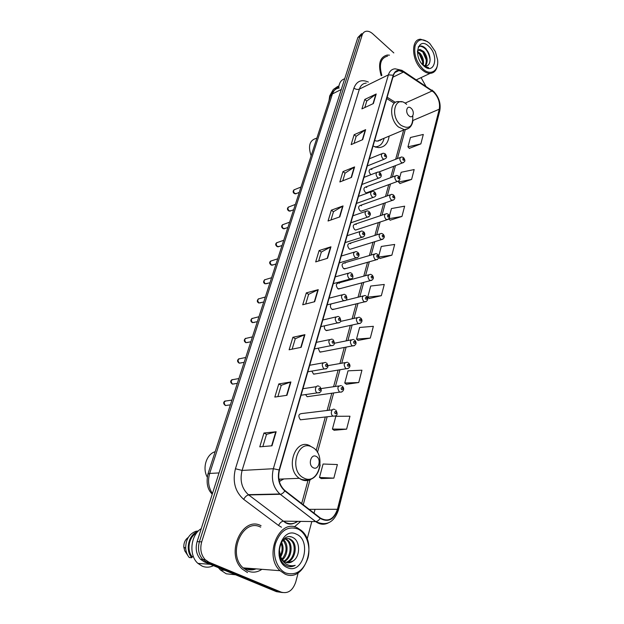<?xml version="1.0" encoding="UTF-8"?>
<svg xmlns="http://www.w3.org/2000/svg" width="624" height="624" viewBox="0 0 624 624"><rect width="100%" height="100%" fill="white"/><g stroke="black" fill="none" stroke-linecap="round" stroke-linejoin="round"><path stroke-width="0.94" d="M356.195 224.515L355.29 224.102C352.786 224.905 352.599 226.754 354.728 229.663L355.61 230.061L357.092 229.577M350.727 243.664L349.9 243.274C347.279 244.046 347.053 245.926 349.229 248.921L350.033 249.296L351.616 248.804M345.142 263.234L344.401 262.883C341.648 263.617 341.383 265.52 343.606 268.609L346.024 268.46M339.425 283.249L338.777 282.929C335.891 283.624 335.579 285.558 337.857 288.74L340.298 288.569M361.538 205.787L360.563 205.343C358.184 206.17 358.028 207.995 360.103 210.818L361.062 211.247L362.443 210.772M371.896 169.51L370.789 169.026C368.628 169.892 368.542 171.662 370.516 174.33L371.038 174.65M366.772 187.457L365.726 186.989C363.457 187.84 363.34 189.634 365.368 192.379L366.397 192.839L367.684 192.364M331.141 303.888C329.932 305.815 330.205 307.632 331.984 309.34L334.441 309.13M324.55 325.822C324.067 327.717 324.535 329.246 325.962 330.408L328.435 330.182M318.178 348.2L319.808 351.975L322.296 351.725M311.844 371.101L313.505 374.057L316.001 373.776M305.534 394.571L307.141 396.708L309.551 396.373M332.296 409.851L302.25 413.494C298.49 413.806 297.874 415.912 300.409 419.804L300.44 419.819M373.019 146.094L378.214 147.599C384.329 147.514 387.98 143.684 389.15 136.11M245.521 568.058L246.269 568.402C249.077 569.556 251.94 569.681 254.857 568.776C251.94 569.681 249.077 569.556 246.269 568.402L245.521 568.058M248.914 569.189L252.478 568.589M361.569 33.696L357.841 37.573L197.106 541.648C195.203 548.636 196.334 554.51 200.499 559.276L204.243 561.842L276.401 591.661L282.422 592.55M363.698 32.518L359.962 36.403L199.399 541.749C197.504 548.761 198.635 554.65 202.8 559.432L206.56 562.006L278.819 591.911L206.56 562.006L202.8 559.432C198.635 554.65 197.504 548.761 199.399 541.749L359.962 36.403L363.698 32.518M389.485 55.146L387.208 55.037C379.821 57.088 377.816 63.983 381.194 75.73C377.816 63.983 379.821 57.088 387.208 55.037L389.485 55.146M261.082 525.728C242.323 515.377 224.929 553.831 242.323 569.119L247.502 572.575L242.323 569.119C224.929 553.831 242.323 515.377 261.082 525.728M433.61 92.087C438.407 97.133 440.287 102.843 439.257 109.208L337.436 509.293C333.785 519.386 328.084 522.288 320.323 518.021L284.755 490.402C279.318 485.238 277.547 478.468 279.443 470.098L393.432 75.434C394.407 72.345 396.232 70.723 398.9 70.582L403.455 72.064L433.61 92.087M433.68 91.845L403.486 71.791C398.564 69.007 395.14 70.161 393.206 75.239L279.139 469.942C277.181 478.678 279.076 485.675 284.809 490.932L320.174 518.38C328.13 522.756 333.973 519.776 337.717 509.426L439.468 109.395C440.521 102.866 438.586 97.016 433.68 91.845M253.071 568.636L249.21 569.236M321.274 478.569L333.848 478.148L337.389 464.545L323.076 464.022L319.48 477.446L321.383 478.639M334.144 430.279L346.601 429.156L349.97 416.216L335.845 416.302L332.42 429.086L334.246 430.349M346.406 384.283L358.738 382.528L361.943 370.196L348.013 370.835L344.752 383.019L346.507 384.353M358.106 340.408L370.305 338.083L373.363 326.321L359.619 327.46L356.507 339.089L358.199 340.486M409.297 148.364L420.857 143.879L423.306 134.449L410.452 137.498L407.956 146.843L409.375 148.45M399.922 183.518L411.614 179.384L414.172 169.549L401.146 172.279L399.672 177.778M390.148 220.194L401.965 216.45L404.641 206.177L391.435 208.564L389.438 216.013M379.938 258.492L391.888 255.177L394.68 244.444L381.295 246.449L378.737 256.019M369.268 298.522L381.342 295.682L384.267 284.45L370.703 286.042L367.731 297.149L369.361 298.6M393.83 52.923L372.707 33.782C370.539 31.863 368.417 31.021 366.343 31.239C364.299 31.567 362.887 32.893 362.099 35.225L201.708 541.85C199.813 548.886 200.951 554.798 205.124 559.595L208.892 562.177L281.252 592.16C287.968 593.923 292.804 590.538 295.745 582.005L298.186 572.832M307.117 539.191L311.805 521.539M314.036 513.139L315.05 509.332M425.685 85.917L421.075 77.618M301.166 347.326L289.107 349.783L292.89 337.288L304.918 334.659L301.166 347.326M286.962 395.296L274.817 397.075L278.788 383.939L290.909 381.966L286.962 395.296M271.994 445.801L259.771 446.831L263.952 433.009L276.151 431.761L271.994 445.801M339.807 216.887L328.045 221.005L331.313 210.171L343.052 205.928L339.807 216.887M351.507 177.388L339.846 181.951L342.974 171.6L354.604 166.92L351.507 177.388M362.684 139.651L351.133 144.612L354.128 134.722L365.648 129.644L362.684 139.651M373.37 103.561L361.928 108.896L364.798 99.419L376.21 93.99L373.37 103.561M314.675 301.712L302.718 304.777L306.314 292.882L318.248 289.653L314.675 301.712M327.545 258.281L315.674 261.901L319.106 250.559L330.946 246.8L327.545 258.281M319.106 250.559L321.329 252.104M318.653 260.996L321.344 252.057L330.946 246.8M306.314 292.882L308.607 294.388M305.713 304.013L308.623 294.341L318.248 289.653M364.798 99.419L366.756 101.072M364.806 107.554L366.772 101.018L376.21 93.99M354.128 134.722L356.14 136.352M354.034 143.372L356.164 136.297L365.648 129.644M342.974 171.6L345.056 173.207M342.771 180.804L345.072 173.152L354.604 166.92M331.313 210.171L333.466 211.754M330.993 219.968L333.481 211.7L343.052 205.928M263.952 433.009L266.51 434.359L276.151 431.761M278.788 383.939L281.252 385.351M277.859 396.63L281.26 385.312L290.909 381.966M292.89 337.288L295.269 338.754M292.133 349.167L295.277 338.707L304.918 334.659M381.342 295.682L367.731 297.149M391.888 255.177L378.885 257.018M378.862 257.462L380.024 258.57M401.965 216.45L389.103 218.673M388.9 218.93L390.234 220.28M411.614 179.384L398.541 182.029L398.83 180.929M398.541 182.029L400.007 183.604M420.857 143.879L407.956 146.843M370.305 338.083L356.507 339.089M358.738 382.528L344.752 383.019M346.601 429.156L332.42 429.086M333.848 478.148L319.48 477.446M262.837 446.573L266.518 434.327M260.153 570.398L261.573 569.291L260.153 570.398M422.768 68.835C430.63 76.393 439.093 70.824 437.549 59.584L435.302 51.496L429.686 43.368C422.869 37.916 418.01 38.68 415.124 45.661C413.689 54.077 416.239 61.807 422.768 68.835M427.541 41.636L420.592 39.218C410.615 39.133 411.544 60.863 422.019 69.716C424.757 72.173 427.44 73.39 430.076 73.382C434.413 73.031 436.909 69.943 437.557 64.124M417.417 51.418L420.077 53.305C423.041 56.917 424.086 60.918 423.205 65.325M417.44 52.315L419.172 53.758C421.808 56.901 422.932 60.528 422.549 64.631M417.417 51.043L419.882 49.374L423.735 51.488C427.58 56.62 428.189 61.456 425.552 65.996M418.298 49.92L422.815 51.94C426.465 56.675 427.198 61.347 425.014 65.965M423.29 65.403L426.52 65.848C431.597 64.927 430.966 54.272 426.239 49.507M428.86 46.402C418.314 35.802 412.581 56.113 423.618 65.715C434.304 75.995 439.561 55.825 428.86 46.402M424.203 66.222L428.571 67.626L423.868 65.941M338.801 86.806L335.946 89.076M332.631 90.628L329.714 95.885L328.981 100.76M336.586 87.227L333.224 89.552L331.952 92.953M338.918 86.026C337.022 86.486 335.657 87.781 334.831 89.911M344.705 78.764C341.063 79.872 339.058 82.976 338.699 88.085M387.559 56.137C380.663 58.024 378.76 64.444 381.865 75.395M418.337 46.8L420.248 46.199C425.373 47.174 428.672 51.698 430.139 59.771M422.752 51.878L426.254 59.959M419.219 53.804L422.588 61.542M418.228 47.042L420.709 45.965C422.674 46.02 424.577 47.128 426.426 49.28M408.97 115.822C413.072 119.582 415.21 111.618 411.037 108.217C406.949 104.403 404.75 112.398 408.97 115.822M374.611 140.595L377.177 141.157L382.223 139.027M374.852 146.897C379.642 146.757 382.73 143.871 384.103 138.232M375.718 147.178L377.707 146.484M378.362 141.102L378.854 140.447M316.852 138.169C309.715 139.924 307.804 145.813 311.126 155.821M380.453 139.776L380.11 140.603M313.217 467.711C318.614 470.808 321.766 459.061 316.282 456.464C310.924 453.266 307.655 465.098 313.217 467.711M279.302 481.393L283.889 478.936M279.014 480.113L280.192 479.092M215.179 451.698C206.552 454.038 202.059 467.953 207.207 477.032M281.206 480.223L280.387 481.042M285.901 573.058C296.158 575.812 303.498 570.781 307.944 557.973C311.048 546.328 306.4 532.904 297.866 528.973C287.836 525.751 280.394 530.564 275.551 543.403C272.119 555.298 277.048 569.384 285.901 573.058M284.957 574.057C304.333 583.354 318.373 543.481 301.119 530.322L297.484 527.951C279.497 517.795 263.297 555.742 280.036 570.703L284.957 574.057M260.668 527.163C243.032 517.475 226.793 553.597 243.118 567.871L247.931 571.077C252.72 572.949 257.384 572.364 261.924 569.314M218.361 567.676L220.42 569.946L226.262 573.807L235.583 574.79M201.256 528.629C190.562 534.963 188.487 555.313 197.917 563.378L202.285 566.202C206.014 567.661 209.758 567.481 213.509 565.664M285.698 538.754L287.929 540.228C293.483 545.095 291.447 558.503 284.248 561.514M279.217 549.128L280.761 557.123L283.202 560.672L285.503 562.216C288.109 563.277 290.612 562.887 293.023 561.046L287.656 562.778M280.675 556.928C283.569 551.772 283.85 546.835 281.502 542.092C284.053 538.723 286.954 537.724 290.207 539.081L292.032 540.376C298.288 545.867 294.809 561.413 286.159 562.466M282.446 560.617L279.045 555.461M280.987 543.044C282.664 547.154 282.415 551.452 280.231 555.929M283.624 539.846L283.873 540.072C288.662 544.323 287.937 555.36 282.407 559.814M283.101 540.275C287.383 546.382 287.001 552.708 281.954 559.237M285.184 538.941L286.907 540.189C292.282 544.908 290.581 557.755 283.78 561.171M289.177 539.042L291.002 540.337C297.079 545.672 293.99 560.687 285.675 562.294M293.023 561.046C300.643 556.273 300.16 541.008 293.155 537.701C280.956 530.47 272.906 559.159 286.151 565.625L286.79 565.929C289.622 567.107 292.422 566.912 295.199 565.336C292.032 566.21 289.013 565.773 286.135 564.034C283.748 562.528 281.962 560.219 280.761 557.123M296.447 534.199C281.05 525.907 271.058 561.327 287.375 567.629C303.077 575.141 312.117 540.47 296.447 534.199M196.537 533.107C188.978 536.687 186.412 550.204 192.169 556.725L193.479 556.811M188.3 537.397C185.195 539.581 183.698 542.818 183.807 547.108L184.759 550.852L187.894 555.617M198.409 530.946L195.842 531.297C189.103 533.957 185.718 539.627 185.687 548.309C185.983 551.99 187.184 555.071 189.298 557.552L191.849 557.723L192.169 556.725M197.831 531.554C188.674 534.214 184.883 550.384 191.849 557.723M295.199 565.336L289.583 566.654M290.246 536.78L290.831 536.858M357.841 37.573L362.099 35.225M204.243 561.842L208.892 562.177M197.106 541.648L201.708 541.85M339.214 88.031C335.962 88.343 333.707 90.301 332.444 93.896L341.289 89.466M212.246 494.161C207.511 489.583 206.068 482.898 207.917 474.092L330.564 95.885L332.444 93.896L209.664 473.437L219.008 472.937M207.917 474.092L209.664 473.437C207.55 480.815 208.471 487.516 212.441 493.545M439.257 109.208L412.955 120.455M300.706 521.391L294.356 526.906M320.174 518.38C318.817 520.377 317.335 521.446 315.728 521.594L283.468 521.165L285.831 522.6C289.957 524.402 293.935 523.988 297.773 521.352M403.291 71.159L432.175 90.683M279.139 469.942L273.351 468.725L388.401 74.857L393.206 75.239M284.809 490.932C283.397 492.968 281.9 494.083 280.316 494.278L279.88 493.982C273.14 487.531 270.964 479.107 273.351 468.725L242.089 470.426C239.655 480.394 241.745 488.475 248.336 494.66L283.413 521.165C281.479 521.438 279.864 522.873 278.546 525.455L243.703 499.372C235.092 491.728 232.339 481.525 235.443 468.757L353.925 88.093C356.655 81.089 361.468 79.076 368.355 82.064M366.249 83.101C362.934 83.351 360.656 85.34 359.401 89.084L388.401 74.857C389.626 71.027 391.888 69.014 395.203 68.812L402.121 70.395L403.486 71.791M328.138 523.006C323.864 525.018 319.706 524.55 315.666 521.594L280.254 494.278L248.648 494.949C246.753 495.284 245.099 496.759 243.703 499.372M337.717 509.426L338.341 510.276L439.748 110.916L439.468 109.395M337.038 510.666L337.381 509.293M281.502 527.233L278.546 525.455M281.252 592.16L278.819 591.911M353.925 88.093C355.75 89.427 357.575 89.755 359.401 89.084L242.089 470.426L235.443 468.757M337.436 509.293L309.153 509.34M303.233 504.746L310.011 479.817M317.46 452.447L327.171 416.762M328.934 410.257L333.645 392.964M335.416 386.451L339.955 369.759M341.734 363.215L346.117 347.116M347.903 340.54L352.131 325.018M353.925 318.404L357.997 303.443M359.806 296.782L363.73 282.368M365.555 275.66L369.33 261.791M371.171 255.029L374.798 241.675M376.654 234.858L380.149 222.019M382.021 215.147L385.375 202.792M387.262 195.874L390.491 183.994M392.387 177.021L395.491 165.61M397.402 158.582L405.265 129.683M432.151 90.956L405.031 103.163M403.455 72.064L392.925 77.181M395.421 102.391L387.137 97.211M327.179 258.391L330.564 246.956M339.44 217.012L342.67 206.107M351.148 177.528L354.229 167.115M362.326 139.799L365.274 129.854M373.019 103.724L375.843 94.216M314.309 301.805L317.866 289.793M300.791 347.396L304.535 334.776M286.58 395.351L290.519 382.06M271.619 445.832L275.769 431.831M406.645 104.364C395.46 93.85 389.165 115.822 400.897 125.229C409.141 129.878 413.096 126.734 412.776 115.799M401.669 101.868L398.549 101.595C389.376 100.76 389.306 119.847 398.564 127.054L404.399 129.691L408.642 128.341M376.139 147.287L377.107 146.656M303.732 477.968C318.63 486.221 327.085 454.288 312.203 447.213C297.578 438.274 288.265 470.824 303.732 477.968M310.339 446.059C295.62 436.901 284.466 468.257 299.294 478.312L301.103 479.443C304.473 481.073 307.772 481.034 311.017 479.333M244.312 567.965L246.129 568.901C249.405 570.227 252.712 570.219 256.043 568.862M249.062 569.213L252.775 568.612M249.951 569.322L254.561 568.753M403.463 162.622L402.41 162.942L401.31 162.435C399.305 159.658 399.376 157.833 401.528 156.967L403.213 157.388M403.697 158.551C402.667 158.371 402.519 158.925 403.252 160.204C404.282 160.376 404.43 159.822 403.697 158.551M398.479 181.163L397.355 181.483L396.318 180.999C394.259 178.136 394.36 176.288 396.63 175.438L398.213 175.843M398.728 177.06C397.683 176.904 397.535 177.466 398.276 178.753C399.321 178.901 399.469 178.339 398.728 177.06M393.385 200.117L391.209 199.976C389.103 197.036 389.243 195.156 391.622 194.329L393.104 194.711M393.65 195.983C392.59 195.85 392.434 196.427 393.182 197.714C394.251 197.847 394.399 197.27 393.65 195.983M388.175 219.5L385.991 219.383C383.83 216.356 384.002 214.445 386.506 213.642L387.871 214.016M388.456 215.342C387.379 215.225 387.215 215.81 387.98 217.113C389.064 217.222 389.22 216.637 388.456 215.342M382.847 239.335L380.648 239.234C378.433 236.114 378.643 234.172 381.272 233.407L382.52 233.75M383.144 235.139C382.044 235.045 381.888 235.646 382.66 236.948C383.76 237.042 383.916 236.441 383.144 235.139M377.387 259.623L375.18 259.545C372.918 256.331 373.168 254.358 375.929 253.633L377.044 253.945M377.707 255.403C376.592 255.325 376.428 255.941 377.216 257.252C378.331 257.322 378.495 256.706 377.707 255.403M371.803 280.394L369.587 280.34C367.271 277.025 367.559 275.02 370.461 274.326L371.436 274.615M372.146 276.136C371.007 276.081 370.843 276.713 371.639 278.031C372.778 278.078 372.941 277.446 372.146 276.136M366.077 301.657L363.862 301.626C361.491 298.202 361.826 296.166 364.868 295.519L365.695 295.768M366.452 297.359C365.297 297.336 365.118 297.983 365.929 299.302C367.091 299.325 367.263 298.678 366.452 297.359M360.212 323.435L357.997 323.419C355.571 319.878 355.953 317.819 359.143 317.226L359.822 317.437M360.617 319.098C359.44 319.098 359.26 319.761 360.087 321.087C361.265 321.087 361.444 320.424 360.617 319.098M354.206 345.751L351.983 345.751C349.51 342.092 349.939 339.994 353.278 339.464L353.8 339.628M354.643 341.367C353.449 341.39 353.262 342.069 354.097 343.403C355.298 343.379 355.477 342.701 354.643 341.367M348.044 368.605L345.829 368.628C343.301 364.845 343.785 362.716 347.279 362.248L347.63 362.357M348.527 364.182C347.303 364.237 347.116 364.931 347.966 366.272C349.183 366.218 349.37 365.516 348.527 364.182M341.718 392.044L339.518 392.075C336.944 388.159 337.475 386.006 341.125 385.601L341.305 385.663M342.248 387.566C341.008 387.652 340.813 388.362 341.679 389.704C342.919 389.626 343.114 388.908 342.248 387.566M335.236 416.068L333.021 416.099C329.784 414.367 331.672 407.534 334.815 409.547L334.823 409.547M335.821 411.544C334.55 411.653 334.355 412.386 335.228 413.735C336.5 413.618 336.695 412.893 335.821 411.544M301.002 187.036L295.019 189.454C293.241 190.156 293.14 191.506 294.723 193.51L296.626 193.456M367.286 165.953L384.049 159.292L382.902 158.769C380.835 155.938 380.921 154.081 383.152 153.2L384.868 153.629M384.868 156.491C385.936 156.671 386.092 156.109 385.336 154.807C384.267 154.627 384.111 155.189 384.868 156.491M295.363 204.43L289.442 206.708C287.57 207.394 287.446 208.767 289.06 210.826L290.987 210.748M379.876 177.801L378.682 178.144L377.606 177.645C375.484 174.728 375.601 172.848 377.957 171.982L379.564 172.396M379.587 175.352C380.671 175.516 380.835 174.938 380.071 173.636C378.986 173.472 378.823 174.041 379.587 175.352M289.606 222.183L283.756 224.32C281.791 224.983 281.635 226.379 283.288 228.501L285.238 228.392M356.468 203.416L373.183 197.418L372.185 196.95C370.009 193.947 370.165 192.036 372.645 191.201L374.135 191.599M374.189 194.649C375.289 194.789 375.453 194.204 374.681 192.886C373.573 192.746 373.409 193.331 374.189 194.649M283.733 240.302L277.953 242.299C275.886 242.939 275.699 244.351 277.391 246.542L279.365 246.41M368.948 216.817L367.559 217.144L366.639 216.707C364.408 213.611 364.603 211.669 367.216 210.865L368.589 211.24M368.659 214.391C369.782 214.508 369.954 213.907 369.166 212.589C368.043 212.464 367.871 213.065 368.659 214.391M277.727 258.812L272.033 260.653C269.864 261.269 269.646 262.696 271.378 264.958L273.374 264.802M363.285 237.003L360.968 236.925C358.683 233.727 358.909 231.754 361.663 230.989L362.903 231.34M363.004 234.593C364.151 234.694 364.322 234.078 363.519 232.752C362.38 232.651 362.209 233.259 363.004 234.593M271.604 277.711L265.988 279.404C263.71 279.981 263.461 281.432 265.231 283.764L267.251 283.585M357.482 257.681L355.157 257.618C352.817 254.319 353.09 252.314 355.984 251.589L357.084 251.909M357.217 255.271C358.379 255.349 358.558 254.725 357.747 253.391C356.577 253.313 356.405 253.937 357.217 255.271M265.34 297.008L259.818 298.553C257.431 299.091 257.143 300.565 258.952 302.975L260.988 302.773M351.546 278.85L349.206 278.811C346.811 275.402 347.131 273.359 350.173 272.688L351.133 272.977M351.289 276.455C352.474 276.502 352.654 275.863 351.827 274.521C350.641 274.466 350.462 275.114 351.289 276.455M258.944 316.735L253.523 318.123C251.02 318.614 250.692 320.112 252.541 322.6L254.592 322.374M345.454 300.534L343.114 300.511C340.665 296.993 341.032 294.918 344.23 294.302L345.025 294.551M345.212 298.147C346.421 298.171 346.609 297.515 345.766 296.166C344.565 296.135 344.378 296.798 345.212 298.147M252.408 336.89L247.088 338.114C244.468 338.567 244.101 340.08 245.989 342.654L248.056 342.412M339.214 322.748L336.874 322.756C334.363 319.106 334.784 317 338.146 316.446L338.777 316.649M338.996 320.369C340.22 320.369 340.408 319.699 339.565 318.341C338.333 318.341 338.146 319.02 338.996 320.369M245.731 357.49L240.513 358.558C237.775 358.956 237.37 360.485 239.288 363.152L241.371 362.895M332.818 345.524L330.478 345.54C327.912 341.765 328.388 339.635 331.906 339.144L332.366 339.3M332.615 343.153C333.871 343.122 334.066 342.428 333.2 341.071C331.952 341.094 331.757 341.788 332.615 343.153M238.906 378.55L233.797 379.462C230.935 379.798 230.49 381.35 232.448 384.111L234.53 383.838M326.258 368.87L323.918 368.909C321.298 365.001 321.836 362.833 325.517 362.419L325.798 362.513M326.079 366.506C327.358 366.444 327.553 365.734 326.68 364.369C325.4 364.424 325.205 365.134 326.079 366.506M231.917 400.085L226.925 400.834C223.946 401.115 223.447 402.683 225.443 405.545L227.526 405.257M319.519 392.816L317.195 392.87C313.888 391.131 315.744 384.314 318.965 386.287L319.059 386.318M319.379 390.452C320.674 390.367 320.884 389.633 319.987 388.268C318.692 388.346 318.49 389.08 319.379 390.452M385.031 214.133L355.29 224.102M379.696 233.906L349.9 243.274M374.236 254.124L344.401 262.883M368.659 274.817L338.777 282.929M390.25 194.813L360.563 205.343M400.351 157.427L370.789 169.026M395.359 175.913L365.726 186.989M200.499 559.276L205.124 559.595M330.564 95.885C330.65 94.388 332.124 92.352 334.994 89.794M297.305 521.352C293.108 524.456 289.13 524.885 285.363 522.639L248.336 494.66L279.88 493.982L315.728 521.594C326.383 526.383 333.926 522.616 338.341 510.276M432.822 90.683L431.956 90.02M433.594 91.369C439.015 97.196 441.067 103.717 439.748 110.916M398.9 70.582L394.906 72.532M394.282 103.249L386.755 98.553M301.688 503.545L307.991 480.441M316.15 450.559L325.322 416.972M327.093 410.483L331.804 393.229M333.575 386.724L338.122 370.063M339.908 363.535L344.292 347.467M346.086 340.907L350.314 325.408M352.115 318.809L356.195 303.88M358.004 297.227L361.936 282.844M363.761 276.151L367.544 262.298M369.385 255.551L373.019 242.221M374.884 235.42L378.378 222.596M380.25 215.74L383.62 203.408M385.507 196.498L388.744 184.642M390.64 177.676L393.752 166.28M395.671 159.268L403.658 130.003M416.411 79.81L430.076 73.382M418.969 49.834L419.882 49.374M420.248 46.199L420.709 45.965M377.177 141.157L404.399 129.691C409.102 129.184 411.926 126.305 412.87 121.056M376.077 147.272L377.021 146.679M381.475 139.753L381.584 139.3M312.172 447.143L312.725 447.517M320.182 464.935C318.006 476.923 311.766 481.744 301.454 479.396L299.294 478.312L278.85 479.146M283.358 540.056L283.873 540.072M286.907 540.189L287.929 540.228M291.002 540.337L292.032 540.376M183.807 547.108L185.687 548.309M197.917 563.378L210.21 564.307M220.42 569.946L224.71 570.297M243.118 567.871L280.036 570.703M378.745 172.06L402.41 162.942C404.531 161.741 405.99 161.522 403.705 157.771M366.397 192.839L397.355 181.483C400.163 180.562 400.624 178.815 398.736 176.241M361.062 211.247L392.176 200.429C395.093 199.61 395.593 197.847 393.658 195.125M355.61 230.061L386.88 219.812C389.86 218.501 390.39 216.715 388.463 214.438M350.033 249.296L381.459 239.632C384.579 238.415 385.141 236.605 383.144 234.195M344.323 268.952L375.905 259.904C379.181 258.757 379.782 256.924 377.707 254.397M338.481 289.045L370.219 280.66C373.628 279.685 374.267 277.82 372.146 275.083M331.118 303.919L343.668 300.799M345.93 300.23L362.942 296.002M332.506 309.598L364.393 301.899C367.481 301.844 369.049 298.467 366.444 296.252M340.548 321.415L357.1 317.686M326.383 330.626L358.418 323.645C361.585 323.583 363.379 320.44 360.61 317.928M334.495 343.231L351.117 339.893M320.12 352.139L352.303 345.922C355.43 345.961 357.607 342.974 354.627 340.127M328.045 365.617L344.986 362.645M313.708 374.166L346.031 368.737C349.136 368.854 351.671 366.101 348.496 362.872M321.196 388.565L338.715 385.96M307.141 396.708L339.612 392.122C343.543 392.473 345.025 388.448 342.217 386.178M300.409 419.804L333.068 416.114C337.288 416.286 338.192 414.266 335.774 410.069M299.263 192.403L295.612 193.861L294.356 193.58C292.789 192.434 292.718 191.155 294.154 189.727M384.049 159.292C386.287 157.989 387.707 157.817 385.359 154.011M369.353 158.785L381.896 153.707M293.639 209.742L289.903 211.162L288.725 210.896C287.087 209.664 287.009 208.361 288.506 206.989M361.936 184.478L378.682 178.144C381.592 177.239 382.067 175.461 380.094 172.793M363.987 177.372L376.592 172.513M287.906 227.44L284.068 228.821L282.976 228.556C281.268 227.245 281.19 225.927 282.75 224.593M373.183 197.418C376.225 196.552 376.732 194.75 374.696 192.005M358.496 196.381L371.179 191.74M282.048 245.497L278.109 246.839L277.111 246.589C275.309 245.162 275.231 243.828 276.877 242.572M350.867 222.791L367.559 217.144C370.648 215.795 371.194 213.97 369.182 211.661M352.888 215.818L365.633 211.411M276.065 263.944L272.017 265.231L271.128 265.005C269.248 263.468 269.17 262.111 270.878 260.918M345.15 242.603L361.795 237.323C364.978 237.019 365.687 233.29 363.542 231.777M347.139 235.7L359.962 231.543M269.958 282.781L265.013 283.803C263.25 282.836 263.164 281.455 264.755 279.653M339.292 262.883L355.891 257.977C359.073 257.72 360.126 254.21 357.763 252.361M341.266 256.051L354.159 252.143M263.718 302.024L258.765 303.007C256.924 301.93 256.838 300.526 258.5 298.787M333.302 283.631L349.838 279.131C353.129 278.788 353.792 276.892 351.842 273.437M335.252 276.869L348.215 273.242M257.338 321.688L252.392 322.624C250.458 321.407 250.372 319.979 252.119 318.334M327.163 304.886L343.637 300.784C347.045 300.589 347.755 298.67 345.782 295.027M329.098 298.178L342.139 294.84M250.825 341.788L245.872 342.677C243.867 341.32 243.773 339.869 245.591 338.309M320.876 326.648L337.28 322.967C340.844 322.943 341.609 321.001 339.565 317.132M322.795 320.003L335.915 316.961M244.156 362.341L239.21 363.168C237.12 361.686 237.026 360.204 238.93 358.722M314.434 348.941L330.759 345.696C334.472 345.829 335.283 343.863 333.2 339.791M316.337 342.358L329.542 339.635M237.346 383.354L232.401 384.119C230.233 382.481 230.139 380.975 232.12 379.587M307.835 371.795L324.074 368.995C328.084 368.644 328.949 366.655 326.672 363.02M309.722 365.258L323.014 362.864M230.373 404.851L225.436 405.545C223.205 403.751 223.111 402.215 225.163 400.92M301.072 395.218L317.226 392.886C321.383 392.66 322.304 390.64 319.979 386.833M302.944 388.721L316.321 386.685"/></g></svg>

